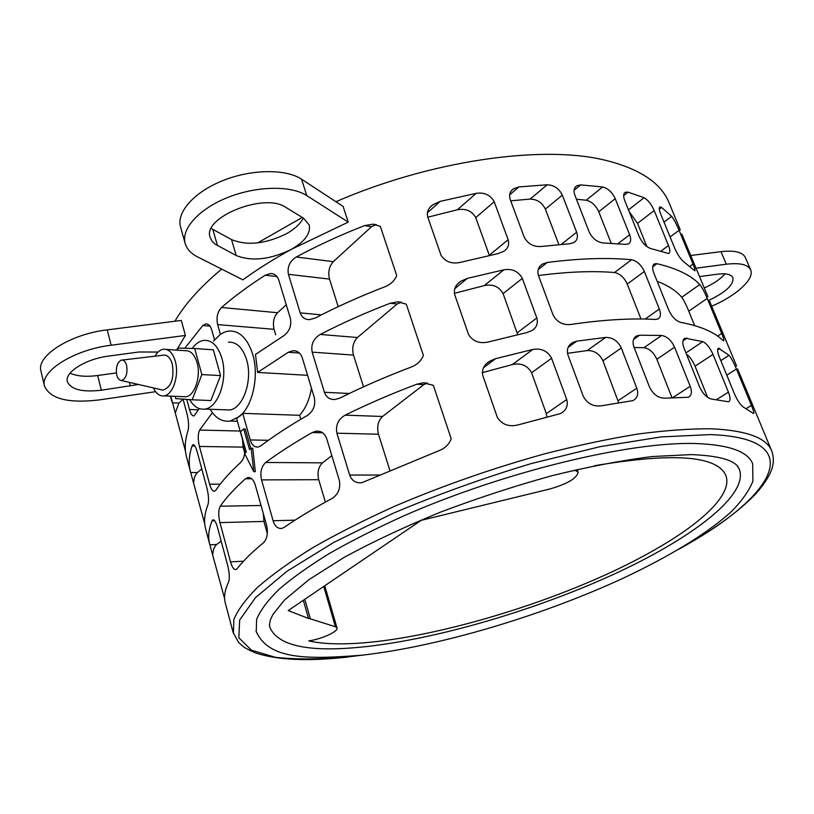 <?xml version="1.0" encoding="UTF-8"?>
<svg xmlns="http://www.w3.org/2000/svg" width="814" height="814" viewBox="0 0 814 814"><rect width="100%" height="100%" fill="white"/><g stroke="black" fill="none" stroke-linecap="round" stroke-linejoin="round"><path stroke-width="1.22" d="M269.526 625.183L269.8 626.963M739.499 469.637L737.209 465.689C731.237 459.238 715.882 455.545 691.127 454.599L652.472 456.522C622.181 460.286 588.756 466.666 552.197 475.641C514.713 485.989 477.513 498.137 440.578 512.098C404.884 526.729 372.802 541.778 344.342 557.244L308.984 579.629L284.412 600.081L272.843 614.611L270.502 619.586C269.475 623.687 269.231 626.108 269.78 626.851L269.963 627.645C278.337 646.245 309.951 652.614 364.804 646.754C438.146 638.776 534.422 610.429 612.688 574.776C690.353 539.265 748.351 495.94 739.499 469.637L737.637 466.168M256.237 631.857L256.624 619.362C260.287 610.459 267.674 600.529 278.795 589.56C292.073 578.093 308.954 566.056 329.426 553.439C351.79 540.679 376.851 528.032 404.609 515.506C505.016 471.428 630.463 441.402 695.777 443.528C729.1 444.759 748.066 451.536 752.675 463.848L752.543 463.502M199.227 408.608L194.027 415.883C192.318 416.198 190.802 414.061 189.479 409.473L186.762 399.399M184.819 348.239L202.767 325.549L205.667 323.921C208.394 323.789 210.45 325.865 211.813 330.148L214.52 339.794M220.391 334.289L217.653 324.603C216.148 317.643 217.44 311.945 221.54 307.499C234.076 296.581 248.646 285.816 265.242 275.213L270.421 273.535C274.44 273.555 277.218 275.702 278.764 279.965L290.384 318.437C291.707 325.824 289.377 331.674 283.404 335.968L255.474 354.446L257.641 372.425L288.278 352.269L292.837 350.753C297.344 350.58 300.478 352.879 302.228 357.631L314.336 397.71C315.72 405.382 313.339 411.335 307.193 415.547C289.703 425.62 274.287 435.694 260.928 445.757L258.18 447.018C254.507 447.385 251.862 445.024 250.254 439.936L242.735 413.349L236.64 418.599L244.078 445.085C245.574 452.431 244.505 458.15 240.873 462.26C230.159 472.018 221.835 481.308 215.893 490.12L214.662 491.198C212.759 491.605 211.08 489.275 209.605 484.208L199.44 446.459C197.782 439.407 197.853 433.943 199.644 430.046L212.383 412.708M224.654 598.799L209.554 543.65C207.835 536.925 208.679 529.324 212.088 520.828L212.83 519.881C214.286 519.403 215.812 521.805 217.399 527.085L227.869 566.096C229.528 573.626 229.731 578.978 228.5 582.173C224.817 589.977 223.748 596.876 225.275 602.879L225.447 603.51M204.711 523.697L190.344 471.245C188.4 463.675 188.97 455.24 192.063 445.94L192.918 444.729C194.251 444.342 195.635 446.54 197.059 451.322L207.143 488.878C208.74 496.164 208.984 501.546 207.865 505.006C204.518 513.675 203.734 521.459 205.504 528.357L205.698 529.09M185.49 451.292L170.798 396.143M183.058 399.125L187.189 414.529C188.736 421.601 189.001 426.984 187.983 430.708C184.961 440.16 184.442 448.758 186.437 456.501L186.65 457.326M230.515 561.853L219.953 522.619C218.244 515.354 218.345 509.879 220.248 506.216C226.261 497.558 234.676 488.41 245.472 478.774L247.619 477.625C250.987 477.197 253.53 479.619 255.25 484.9L266.677 525.59C268.244 533.201 267.134 538.97 263.339 542.887C252.187 552.004 243.447 560.602 237.139 568.66L236.141 569.474C234.025 570.004 232.153 567.46 230.515 561.853L243.518 561.212M273.087 520.736L261.548 479.894C259.92 472.435 261.304 466.626 265.69 462.464C279.141 452.513 294.668 442.531 312.271 432.529L316.117 431.206C321.164 430.789 324.684 433.241 326.679 438.563L339.306 480.341C340.761 488.319 338.319 494.373 331.99 498.494C313.96 508.221 298.026 517.836 284.188 527.36L281.97 528.378C277.869 528.947 274.908 526.404 273.087 520.736L295.034 520.156M451.221 438.848C448.941 444.546 444.79 448.524 438.746 450.783L361.854 482.702C355.942 483.374 351.882 480.83 349.674 475.061L336.904 433.201C335.46 425.244 338.207 419.23 345.156 415.15C367.602 404.09 391.493 393.773 416.809 384.208L423.168 382.834L433.363 385.317L451.221 438.848M423.402 355.474C421.143 360.968 417.063 364.835 411.162 367.073C385.968 376.628 362.199 386.965 339.886 398.077L335.195 399.471C329.935 399.806 326.343 397.415 324.42 392.277L312.159 352.126C310.785 344.464 313.482 338.573 320.238 334.442C342.094 323.158 365.384 312.769 390.14 303.266L397.659 301.821L406.278 304.171L423.402 355.474M396.733 275.549C394.495 280.85 390.496 284.615 384.727 286.843C360.093 296.327 336.915 306.736 315.181 318.06L309.707 319.607C305.047 319.699 301.872 317.45 300.183 312.871L288.421 274.328C287.108 266.941 289.743 261.162 296.337 256.99C317.613 245.513 340.354 235.053 364.55 225.62L373.077 224.176L380.311 226.333L396.733 275.549M547.232 262.464C579.405 258.364 607.509 257.458 631.552 259.747C636.996 260.938 641.259 264.855 644.332 271.489L659.33 309.015C661.192 314.092 660.663 317.44 657.753 319.068L655.28 319.454C631.226 318.05 602.96 319.739 570.492 324.511C562.678 325.193 556.878 322.018 553.093 314.987L538.481 275.62C537.037 270.553 538.39 266.697 542.551 264.051L547.232 262.464L538.166 269.617M583.231 396.174L567.989 355.118C566.422 349.45 568.009 345.228 572.761 342.46L576.729 341.158L605.596 337.423C612.596 337.372 617.826 340.883 621.286 347.965L636.813 388.207C638.715 394.068 637.423 398.209 632.916 400.63L600.976 405.85C593.06 406.715 587.148 403.49 583.231 396.174M468.579 334.615L454.65 294.505C453.602 289.031 455.657 284.615 460.836 281.268L467.317 278.388L503.886 269.8C512.271 268.467 518.406 271.327 522.313 278.388L536.813 317.948C538.298 323.484 536.538 327.757 531.522 330.769L526.668 332.611L489.601 341.677C480.26 344.119 473.249 341.758 468.579 334.615M524.185 237.118L510.164 199.328C508.831 194.79 509.981 191.27 513.614 188.756L518.925 186.925L547.181 184.778C554.049 185.093 559.096 188.543 562.332 195.126L576.648 232.224C578.225 236.925 577.299 240.384 573.85 242.582L569.739 243.742L541.249 246.489C533.536 246.998 527.848 243.874 524.185 237.118M41.005 371.174L40.944 370.93C36.223 355.789 70.564 334.045 107.224 329.874L181.298 320.431L185.409 335.439L176.607 350.112M174.898 321.245C184.686 304.365 200.275 286.986 221.673 269.098M257.702 242.877L302.259 217.43M335.917 201.719C430.514 160.572 541.463 144.872 604.181 159.982C639.59 168.579 661.263 182.947 669.2 203.103L680.29 229.914M180.627 227.248L180.535 226.913C176.323 212.139 194.271 191.87 223.128 180.494C251.902 169.037 285.999 168.793 301.587 179.233L343.121 206.43L348.229 222.13L291.29 249.379C273.484 259.178 257.356 269.322 242.887 279.843L197.507 256.858C190.863 253.469 186.742 248.962 185.134 243.345C180.993 228.826 199.104 208.73 228.093 197.334C257.021 185.857 291.209 185.399 306.766 195.584L348.229 222.13M441.035 255.291L427.676 216.819C426.678 211.955 428.418 207.936 432.906 204.752L440.201 201.363L476.17 193.345C484.422 192.155 490.435 194.953 494.21 201.75L508.129 239.713C509.503 244.648 508.007 248.545 503.663 251.404L498.026 253.622L461.579 262.088C452.401 264.408 445.553 262.139 441.035 255.291M589.194 232.01L574.837 195.116C573.351 190.73 574.023 187.596 576.861 185.724L580.718 184.89L602.625 186.966C608.058 188.36 612.26 192.267 615.231 198.677L629.649 234.758C631.349 239.347 630.911 242.399 628.347 243.935L625.437 244.363L603.469 242.989C597.232 242.257 592.47 238.604 589.194 232.01M497.313 417.348L482.783 375.498C481.674 369.332 484.096 364.499 490.069 361.009L495.584 358.669L532.773 349.471C541.29 347.995 547.568 350.926 551.597 358.262L566.717 399.511C568.335 405.748 566.259 410.429 560.49 413.563L518.833 424.704C509.32 427.258 502.136 424.806 497.313 417.348M649.531 387.088L633.964 347.09C632.183 341.666 633.119 337.922 636.772 335.867L639.611 335.226L661.65 335.46C667.104 336.426 671.418 340.354 674.592 347.232L690.201 386.284C692.246 391.921 691.625 395.584 688.329 397.283L664.275 398.188C657.956 397.893 653.042 394.19 649.531 387.088M243.722 428.947L249.522 449.521L251.15 448.178L253.744 471.652L244.658 453.551L246.276 452.218L240.506 431.674L243.722 428.947L245.309 428.988L250.804 448.463M251.15 448.178L252.778 448.199L255.321 471.652L253.744 471.652M210.053 409.259C215.578 418.213 222.303 422.151 230.24 421.072L239.723 416.3C252.869 405.657 259.259 375.6 252.696 354.253C247.456 338.217 239.428 330.484 228.632 331.044L224.45 332.102L220.401 334.279L213.492 341.107M228.388 342.206C236.589 341.748 242.653 347.588 246.601 359.747C252.991 380.026 243.121 408.608 229.589 409.971L224.888 409.798M189.662 399.603C193.793 406.715 198.881 409.88 204.914 409.076C218.356 407.692 228.174 378.693 221.846 358.14C217.928 345.818 211.905 339.906 203.765 340.384C199.491 341.015 195.655 343.701 192.257 348.443M166.371 349.42L185.043 350.681C190.466 350.325 194.465 354.314 197.049 362.627C201.2 376.424 194.699 395.879 185.785 396.784L182.712 396.652M153.419 387.922C156.156 393.742 159.717 396.387 164.102 395.858C172.955 394.943 179.426 375.254 175.305 361.294C172.751 352.879 168.773 348.85 163.39 349.216C160.175 349.755 157.367 352.075 154.975 356.176M122.375 360.032L162.342 355.301C166.829 354.212 170.157 357.163 172.334 364.133C174.338 378.703 171.184 387.362 162.871 390.11L160.734 389.621M116.768 375.122C115.629 367.775 117.053 362.8 121.042 360.195C123.565 359.574 125.427 361.294 126.628 365.344C127.747 373.809 125.977 378.856 121.317 380.494C119.231 380.311 117.715 378.52 116.768 375.122M177.421 350.162L178.205 348.056L194.678 348.514L201.852 374.572L192.206 399.786L175.773 398.606L175.163 396.326M194.678 348.514L213.329 349.796L220.553 375.6L210.867 400.549L192.206 399.786M220.553 375.6L201.852 374.572M286.253 304.762L277.564 312.718C273.728 317.043 272.558 322.568 274.053 329.304L275.692 334.819M311.457 388.156C309.534 399.562 305.576 408.608 299.603 415.303L300.783 419.291M242.562 439.713L243.091 447.12L244.709 452.91M263.37 513.827L263.919 521.428L267.338 533.628M331.837 455.626L322.486 462.851C318.355 466.87 317.104 472.486 318.722 479.7L325.376 502.096M657.142 281.247C668.101 285.511 676.312 290.852 681.766 297.273C683.719 299.918 686.06 304.548 688.776 311.192L694.637 325.6M538.451 275.539C567.266 271.744 592.623 270.736 614.529 272.517C619.993 273.636 624.236 277.493 627.248 284.086L640.994 318.986M686.487 354.243C689.875 356.725 692.734 360.714 695.064 366.208L707.61 397.334M567.49 353.327L587.169 350.58C594.271 350.366 599.531 353.775 602.96 360.816L618.762 402.971M454.344 293.355L484.31 285.592C492.836 283.913 499.094 286.579 503.093 293.6L517.684 334.635M629.11 211.508L637.515 223.382L646.845 246.52M510.714 200.814L530.118 199.094C537.077 199.237 542.155 202.574 545.37 209.117L558.831 244.587M699.48 276.607L717.582 274.176C726.159 273.158 731.277 274.338 732.946 277.727C733.821 284.727 725.885 292.195 709.147 300.132M704.303 287.973C713.613 283.771 720.512 279.07 725.009 273.86M695.889 268.213L726.302 264.214C739.906 262.637 748.025 264.53 750.65 269.902C754.893 278.907 735.948 296.031 711.609 306.217M750.65 269.902L745.38 257.58C742.714 252.116 734.584 250.132 720.99 251.648L726.302 264.214M70.055 373.188C76.923 376.251 86.131 377.035 97.68 375.519L116.382 372.914M138.522 384.473L101.323 390.211C82.133 392.409 70.818 389.53 67.369 381.583C64.448 372.252 85.908 358.832 108.761 356.064L138.95 351.994L158.089 352.055M155.586 391.687L99.216 399.908C68.417 403.551 50.173 398.941 44.485 386.07C39.825 371.204 74.349 349.572 111.111 345.228L185.409 335.439M211.274 228.51L231.542 239.601C247.202 245.95 265.517 243.986 286.477 233.73C294.841 229.019 300.437 223.789 303.256 218.04M236.202 255.515L215.211 244.22L212.22 241.432L210.165 237.464C201.964 217.358 264.754 192.206 285.795 207.346L303.469 218.162L309.218 225C310.877 233.384 304.904 241.514 291.29 249.379C270.228 259.625 251.862 261.67 236.202 255.515L231.542 239.601M427.798 217.185L457.326 209.798C465.72 208.242 471.855 210.846 475.732 217.603L489.356 255.443M576.444 199.237L586.212 200.234C591.666 201.557 595.858 205.403 598.768 211.762L611.182 243.274M482.285 372.639L512.403 364.55C521.072 362.739 527.472 365.476 531.603 372.771L546.326 413.634L546.947 417.307M634.137 347.527L643.966 347.69C649.44 348.585 653.744 352.452 656.857 359.269L672.038 397.832M299.603 415.303L242.735 413.349M257.641 372.425L307.58 375.325M221.154 541.056L216.677 544.515C214.336 546.509 213.065 549.765 212.841 554.293M201.78 468.884L197.446 472.527C195.197 474.623 193.956 477.899 193.742 482.346M183.079 399.226L178.897 403.062L175.305 412.912M427.472 383.038L423.85 384.605L382.549 416.483C378.052 420.838 376.689 426.75 378.469 434.218L389.916 470.482M401.383 302.187L397.151 304.009L357.438 337.515C353.103 342.033 351.79 347.893 353.5 355.097L363.522 386.843M376.261 224.623L371.53 226.679L333.313 261.67C329.141 266.331 327.869 272.141 329.517 279.1L338.207 306.654M653.784 272.894C652.055 268.121 652.34 265.099 654.639 263.817L656.939 263.695C676.699 268.335 690.984 275.285 699.806 284.544C701.963 287.159 704.425 291.768 707.203 298.382L721.682 333.414C723.697 338.319 724.338 340.801 723.595 340.852L722.842 340.344C714.346 332.051 700.274 326.048 680.616 322.344C675.915 320.93 671.957 316.87 668.772 310.175L653.784 272.894M771.652 450.753L737.626 368.976M711.599 399.074C706.908 397.914 702.92 393.854 699.613 386.904L684.025 348.127C682.132 342.847 682.478 339.54 685.052 338.197L702.716 341.626C706.552 343.366 709.981 347.619 712.993 354.385L728.418 392.134C730.545 397.629 730.565 400.844 728.469 401.77L711.599 399.074M707.946 296.774L681.766 234.056M650.834 248.575C646.113 246.937 642.205 242.877 639.112 236.406L624.704 200.549C623.127 196.235 623.351 193.457 625.386 192.236L628.052 192.155L644.078 197.721C647.985 199.939 651.363 204.212 654.181 210.551L668.487 245.523C670.248 250.04 670.298 252.716 668.65 253.551L650.834 248.575M690.638 255.515L720.99 251.648M684.086 262.037C680.982 259.697 677.94 255.291 674.959 248.819L660.714 214.092C659.075 209.819 658.852 207.417 660.042 206.888L661.629 207.428L671.642 216.351C673.88 219.21 676.353 223.85 679.059 230.281L693.019 264.062C694.851 268.528 695.441 270.787 694.78 270.828L684.086 262.037M736.609 366.066L709.208 300.346M743.854 407.407C740.893 405.586 737.82 401.231 734.645 394.332L719.281 356.878C717.317 351.679 717.073 348.809 718.548 348.25L729.008 355.291C731.074 357.631 733.546 362.21 736.405 369.027L751.424 405.362C753.642 410.765 754.334 413.492 753.51 413.553L743.854 407.407M574.643 470.095L578.133 472.171C576.953 478.245 567.582 483.831 550.03 488.939L421.214 520.339L288.197 610.561L308.506 618.477L303.327 600.294M594.332 465.761C673.443 452.381 717.287 455.637 725.864 475.529C732.976 494.129 701.831 523.27 653.245 550.63C552.36 608.343 377.543 656.41 308.73 640.913C321.418 639.163 338.522 631.42 337.037 628.021L335.449 626.77L310.358 618.844L304.792 599.308M308.506 618.477L310.358 618.844M233.425 633.536L233.811 619.678C237.769 609.951 245.787 599.084 257.865 587.077C272.314 574.521 290.7 561.345 313.024 547.537C337.444 533.567 364.835 519.729 395.187 506.033C443.142 485.592 492.826 468.223 544.23 453.958C577.472 445.441 608.821 438.787 638.288 433.994C666.157 430.341 690.699 428.612 711.935 428.805C746.886 430.525 766.839 437.963 771.804 451.119C775.925 463.675 771.967 475.234 755.718 493.874C738.736 511.66 713.237 530.056 679.222 549.063M683.048 546.794C773.656 496.784 810.734 438.095 710.307 434.605L661.08 436.925L600.101 446.662L531.43 463.522C483.424 478.001 437.138 494.658 392.592 513.512L333.445 542.582L286.945 571.296L255.454 597.649L239.642 620.126L238.838 637.769L251.424 650.183L275.346 657.305C296.052 659.574 320.39 659.421 348.351 656.857L361.375 655.27M97.68 375.519L101.323 390.211M129.385 382.356L130.332 386.06M107.224 329.874L111.111 345.228M212.841 229.446L217.511 245.645M301.587 179.233L306.766 195.584M240.13 431.033L199.644 430.046M243.091 447.12L199.44 446.459M220.228 484.147L209.605 484.208M268.386 440.293L250.254 439.936M299.471 353.062L288.278 352.269M276.984 276.546L265.242 275.213M277.564 312.718L221.54 307.499M274.053 329.304L217.653 324.603M209.92 326.139L202.767 325.549M198.433 409.798L189.479 409.473M214.672 520.767L212.088 520.828M216.677 544.515L209.87 544.78M194.902 445.98L192.063 445.94M197.446 472.527L190.69 472.527M178.897 403.062L172.192 402.798M251.668 478.754L245.472 478.774M261.029 505.484L220.248 506.216M263.919 521.428L219.953 522.619M322.649 432.783L312.271 432.529M322.486 462.851L265.69 462.464M318.722 479.7L261.548 479.894M423.85 384.605L416.809 384.208M382.549 416.483L345.156 415.15M378.469 434.218L336.904 433.201M379.619 475.05L349.674 475.061M397.151 304.009L390.14 303.266M357.438 337.515L320.238 334.442M353.5 355.097L312.159 352.126M349.267 393.488L324.42 392.277M371.53 226.679L364.55 225.62M333.313 261.67L296.337 256.99M329.517 279.1L288.421 274.328M321.388 314.865L300.183 312.871M652.716 266.809L656.939 263.695M717.673 336.09L721.682 333.414M688.776 311.192L707.203 298.382M681.766 297.273L699.806 284.544M645.156 319.057L659.33 309.015M627.248 284.086L644.332 271.489M614.529 272.517L631.552 259.747M716.432 399.715L728.418 392.134M695.064 366.208L712.993 354.385M685.937 352.889L702.716 341.626M683.007 340.751L686.965 338.064M618.121 400.722L636.813 388.207M602.96 360.816L621.286 347.965M587.169 350.58L605.596 337.423M568.101 347.415L576.729 341.158M517.216 332.814L536.813 317.948M503.093 293.6L522.313 278.388M484.31 285.592L503.886 269.8M454.68 288.756L467.317 278.388M660.703 251.302L668.487 245.523M637.515 223.382L654.181 210.551M628.469 209.92L644.078 197.721M623.656 195.635L628.052 192.155M561.334 244.373L576.648 232.224M545.37 209.117L562.332 195.126M530.118 199.094L547.181 184.778M509.635 194.841L518.925 186.925M489.285 255.25L508.129 239.713M475.732 217.603L494.21 201.75M457.326 209.798L476.17 193.345M427.36 212.79L440.201 201.363M617.989 243.701L629.649 234.758M598.768 211.762L615.231 198.677M586.212 200.234L602.625 186.966M574.074 190.344L580.718 184.89M689.834 266.351L693.019 264.062M670.095 236.976L679.059 230.281M664.01 222.141L671.642 216.351M659.32 209.198L661.629 207.428M546.326 413.634L566.717 399.511M531.603 372.771L551.597 358.262M512.403 364.55L532.773 349.471M483.465 367.786L495.584 358.669M672.456 397.812L690.201 386.284M656.857 359.269L674.592 347.232M643.966 347.69L661.65 335.46M633.536 339.489L639.611 335.226M746.173 408.608L751.424 405.362M726.79 375.193L736.405 369.027M720.828 360.643L729.008 355.291M717.602 349.878L719.647 348.534M335.449 626.77L323.738 586.456M255.993 631.003C268.437 659.92 307.438 659.482 362.22 655.168C439.204 646.357 539.723 616.452 621.102 579.171C667.093 557.722 705.962 534.462 730.484 512.423C741.279 501.75 748.758 491.351 752.919 481.216L752.675 463.848M170.411 396.133L171.805 401.394M186.437 456.501L190.344 471.245M205.504 528.357L209.554 543.65M225.275 602.879L233.109 632.407L238.461 642.226C242.969 646.306 242.623 647.242 255.179 652.787C276.933 660.103 307.865 661.517 347.975 657.03M121.317 380.494L162.871 390.11M185.785 396.784L164.102 395.858M229.589 409.971L204.914 409.076M40.944 370.93L44.485 386.07M180.535 226.913L185.134 243.345M295.523 350.946L292.837 350.753M272.802 273.809L270.421 273.535M207.143 324.043L205.667 323.921M237.393 421.286L230.24 421.072M213.583 519.861L212.83 519.881M193.62 444.739L192.918 444.729M249.43 477.615L247.619 477.625M319.119 431.288L316.117 431.206M427.279 383.068L423.168 382.834M401.17 302.198L397.659 301.821M376.037 224.623L373.077 224.176M653.611 264.57L654.639 263.817M540.404 265.751L542.551 264.051M683.913 338.98L685.052 338.197M570.299 344.251L572.761 342.46M457.875 283.699L460.836 281.268M624.491 192.959L625.386 192.236M511.752 190.344L513.614 188.756M430.382 207L432.906 204.752M575.508 186.833L576.861 185.724M486.63 363.593L490.069 361.009M635.032 337.088L636.772 335.867M717.948 348.646L718.548 348.25M577.167 469.505L578.133 472.171M337.037 628.021L324.755 585.765"/></g></svg>
